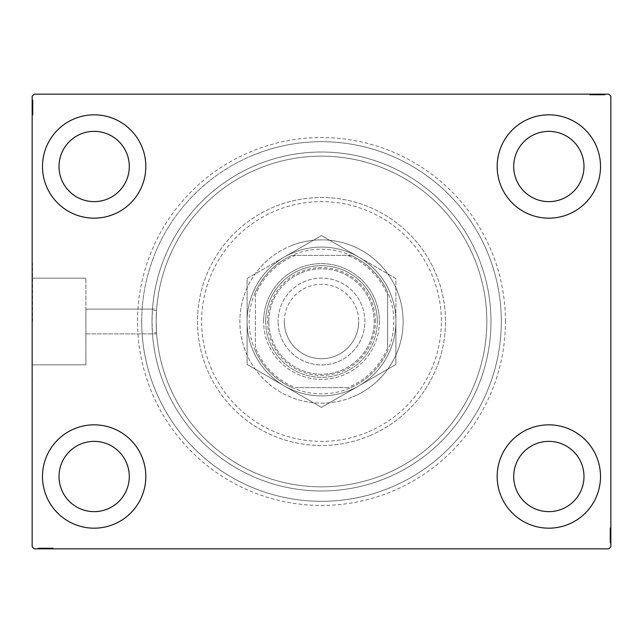 <?xml version="1.0" encoding="UTF-8"?>
<svg xmlns="http://www.w3.org/2000/svg" width="643" height="643" viewBox="0 0 643 643"><rect width="100%" height="100%" fill="white"/><g stroke="black" fill="none" stroke-linecap="round" stroke-linejoin="round"><path stroke-width="0.48" stroke-dasharray="3.21 2.41" d="M505.446 321.5A183.946 183.946 0 0 0 321.5 137.554A183.946 183.946 0 0 0 137.554 321.5A183.946 183.946 0 0 0 321.5 505.446A183.946 183.946 0 0 0 505.446 321.5M141.693 321.5A179.807 179.807 0 0 1 321.5 141.693A179.807 179.807 0 0 1 501.307 321.5A179.807 179.807 0 0 1 321.5 501.307A179.807 179.807 0 0 1 141.693 321.5A179.807 179.807 0 0 1 321.5 141.693A179.807 179.807 0 0 1 501.307 321.5A179.807 179.807 0 0 1 321.5 501.307A179.807 179.807 0 0 1 141.693 321.5M156.627 333.902L85.889 333.902L85.889 321.5L85.889 364.822L85.889 278.178L85.889 333.902L152.479 333.902L152.021 321.5L152.391 310.328L156.538 310.328A165.339 165.339 0 0 1 327.094 156.249A165.339 165.339 0 0 1 486.839 321.5A165.339 165.339 0 0 1 327.094 486.751A165.339 165.339 0 0 1 156.538 332.672L152.391 332.672A169.479 169.479 0 0 0 327.094 490.882A169.479 169.479 0 0 0 490.979 321.5A169.479 169.479 0 0 1 321.5 490.979A169.479 169.479 0 0 1 152.021 321.5A169.479 169.479 0 0 1 321.5 152.021A169.479 169.479 0 0 1 490.979 321.5A169.479 169.479 0 0 0 327.094 152.118A169.479 169.479 0 0 0 152.391 310.328L152.479 309.098L85.889 309.098L85.889 321.5L85.889 309.098L85.889 321.5L85.889 309.098L156.627 309.098M156.538 332.672L156.161 321.5C156.667 337.495 156.667 337.495 156.161 321.5C156.667 337.495 156.667 337.495 156.161 321.5C156.667 305.497 156.667 305.497 156.161 321.5C156.667 305.497 156.667 305.497 156.161 321.5L156.538 310.328M32.56 321.5L32.56 263.63L32.56 321.5M32.15 321.5L32.15 263.63L32.15 321.5M42.486 476.511A51.673 51.673 0 0 1 94.151 424.838A51.673 51.673 0 0 1 145.824 476.511A51.673 51.673 0 0 1 94.151 528.176A51.673 51.673 0 0 1 42.486 476.511A51.673 51.673 0 0 1 94.151 424.838A51.673 51.673 0 0 1 145.824 476.511A51.673 51.673 0 0 1 94.151 528.176A51.673 51.673 0 0 1 42.486 476.511A51.673 51.673 0 0 1 94.151 424.838A51.673 51.673 0 0 1 145.824 476.511A51.673 51.673 0 0 1 94.151 528.176A51.673 51.673 0 0 1 42.486 476.511M497.176 166.489A51.673 51.673 0 0 1 548.849 114.824A51.673 51.673 0 0 1 600.514 166.489A51.673 51.673 0 0 1 548.849 218.162A51.673 51.673 0 0 1 497.176 166.489A51.673 51.673 0 0 1 548.849 114.824A51.673 51.673 0 0 1 600.514 166.489A51.673 51.673 0 0 1 548.849 218.162A51.673 51.673 0 0 1 497.176 166.489A51.673 51.673 0 0 1 548.849 114.824A51.673 51.673 0 0 1 600.514 166.489A51.673 51.673 0 0 1 548.849 218.162A51.673 51.673 0 0 1 497.176 166.489M497.176 476.511A51.673 51.673 0 0 1 548.849 424.838A51.673 51.673 0 0 1 600.514 476.511A51.673 51.673 0 0 1 548.849 528.176A51.673 51.673 0 0 1 497.176 476.511A51.673 51.673 0 0 1 548.849 424.838A51.673 51.673 0 0 1 600.514 476.511A51.673 51.673 0 0 1 548.849 528.176A51.673 51.673 0 0 1 497.176 476.511A51.673 51.673 0 0 1 548.849 424.838A51.673 51.673 0 0 1 600.514 476.511A51.673 51.673 0 0 1 548.849 528.176A51.673 51.673 0 0 1 497.176 476.511M42.486 166.489A51.673 51.673 0 0 1 94.151 114.824A51.673 51.673 0 0 1 145.824 166.489A51.673 51.673 0 0 1 94.151 218.162A51.673 51.673 0 0 1 42.486 166.489A51.673 51.673 0 0 1 94.151 114.824A51.673 51.673 0 0 1 145.824 166.489A51.673 51.673 0 0 1 94.151 218.162A51.673 51.673 0 0 1 42.486 166.489A51.673 51.673 0 0 1 94.151 114.824A51.673 51.673 0 0 1 145.824 166.489A51.673 51.673 0 0 1 94.151 218.162A51.673 51.673 0 0 1 42.486 166.489M156.161 321.5A165.339 165.339 0 0 1 321.5 156.161A165.339 165.339 0 0 1 486.839 321.5A165.339 165.339 0 0 1 321.5 486.839A165.339 165.339 0 0 1 156.161 321.5A165.339 165.339 0 0 1 321.5 156.161A165.339 165.339 0 0 1 486.839 321.5A165.339 165.339 0 0 1 321.5 486.839A165.339 165.339 0 0 1 156.161 321.5A165.339 165.339 0 0 1 321.5 156.161A165.339 165.339 0 0 1 486.839 321.5A165.339 165.339 0 0 1 321.5 486.839A165.339 165.339 0 0 1 156.161 321.5M59.019 166.489A35.132 35.132 0 0 1 94.151 131.357A35.132 35.132 0 0 1 129.291 166.489A35.132 35.132 0 0 1 94.151 201.629A35.132 35.132 0 0 1 59.019 166.489M513.709 476.511A35.132 35.132 0 0 1 548.849 441.371A35.132 35.132 0 0 1 583.981 476.511A35.132 35.132 0 0 1 548.849 511.643A35.132 35.132 0 0 1 513.709 476.511M513.709 166.489A35.132 35.132 0 0 1 548.849 131.357A35.132 35.132 0 0 1 583.981 166.489A35.132 35.132 0 0 1 548.849 201.629A35.132 35.132 0 0 1 513.709 166.489M59.019 476.511A35.132 35.132 0 0 1 94.151 441.371A35.132 35.132 0 0 1 129.291 476.511A35.132 35.132 0 0 1 94.151 511.643A35.132 35.132 0 0 1 59.019 476.511M595.643 94.151L604.838 94.151L595.643 94.151L595.643 94.979L593.891 94.979L593.883 94.151L604.838 94.151L590.186 94.151L604.653 94.151L590.186 94.151L604.653 94.151L590.186 94.151L604.653 94.151L590.186 94.151L604.653 94.151L593.883 94.151L593.891 94.979L604.653 94.979L604.653 94.151L590.186 94.151L605.023 94.151L590.186 94.151L604.653 94.151L590.186 94.151L604.653 94.151L604.653 94.979L600.015 94.979L600.015 94.151L600.015 94.979L604.653 94.979L604.653 94.151L604.653 94.979L590.186 94.979L590.186 94.151L590.186 94.979L605.023 94.979L605.023 94.151L589.808 94.151L605.023 94.151L589.808 94.151L605.023 94.151L589.808 94.151L605.023 94.151L605.023 94.979L603.351 94.979L603.351 94.151L603.327 94.979L602.242 94.979L602.242 94.151M608.784 94.151L34.216 94.151L32.15 96.217L32.15 546.783L34.216 548.849L608.784 548.849L610.85 546.783L610.85 96.217L608.784 94.151M600.972 94.979L590.186 94.979L604.838 94.979L602.427 94.979L603.632 94.979L603.632 94.151L602.427 94.151L604.838 94.151L602.427 94.151L604.838 94.151L602.427 94.151L604.838 94.151L603.632 94.151L603.632 94.979L602.427 94.979L602.427 94.151L602.427 94.979L603.536 94.979L603.536 94.151L591.295 94.151L603.536 94.151L591.295 94.151L603.536 94.151L595.193 94.151L603.536 94.151L603.536 94.979L590.186 94.979L590.186 94.151L590.186 94.979L604.653 94.979L604.653 94.151L604.653 94.979L590.186 94.979L590.186 94.151L590.186 94.979L600.972 94.979L600.972 94.151M47.357 548.849L38.162 548.849L47.357 548.849L47.357 548.021L49.109 548.021L49.117 548.849L38.162 548.849L52.814 548.849L38.347 548.849L52.814 548.849L38.347 548.849L52.814 548.849L38.347 548.849L52.814 548.849L38.347 548.849L49.117 548.849L49.109 548.021L38.347 548.021L38.347 548.849L52.814 548.849L37.977 548.849L52.814 548.849L38.347 548.849L52.814 548.849L38.347 548.849L38.347 548.021L42.985 548.021L42.985 548.849L42.985 548.021L38.347 548.021L38.347 548.849L38.347 548.021L52.814 548.021L52.814 548.849L52.814 548.021L37.977 548.021L37.977 548.849L53.192 548.849L37.977 548.849L53.192 548.849L37.977 548.849L53.192 548.849L37.977 548.849L37.977 548.021L39.649 548.021L39.649 548.849L39.673 548.021L40.758 548.021L40.758 548.849M42.028 548.021L52.814 548.021L38.162 548.021L40.573 548.021L39.368 548.021L39.368 548.849L40.573 548.849L38.162 548.849L40.573 548.849L38.162 548.849L40.573 548.849L38.162 548.849L39.368 548.849L39.368 548.021L40.573 548.021L40.573 548.849L40.573 548.021L39.464 548.021L39.464 548.849L51.705 548.849L39.464 548.849L51.705 548.849L39.464 548.849L47.807 548.849L39.464 548.849L39.464 548.021L52.814 548.021L52.814 548.849L52.814 548.021L38.347 548.021L38.347 548.849L38.347 548.021L52.814 548.021L52.814 548.849L52.814 548.021L42.028 548.021L42.028 548.849M610.022 541.35L610.022 528.176L610.022 542.644L610.022 532.074L610.022 533.634L610.85 533.642L610.85 531.89L610.85 542.829L610.85 531.89L610.85 542.644L610.85 532.074L610.85 533.634L610.022 533.634L610.022 531.89L610.85 531.882L610.85 542.829L610.85 528.176L610.85 542.644L610.85 528.176L610.85 542.644L610.85 528.176L610.85 542.644L610.85 528.176L610.85 542.644L610.85 531.882L610.022 531.89L610.022 542.644L610.85 542.644L610.85 528.176L610.85 543.014L610.85 528.176L610.85 542.644L610.85 528.176L610.85 542.644L610.022 542.644L610.022 538.006L610.85 538.006L610.022 538.006L610.022 542.644L610.85 542.644L610.022 542.644L610.022 528.176L610.85 528.176L610.022 528.176L610.022 543.014L610.85 543.014L610.85 527.807L610.85 543.014L610.85 527.807L610.85 543.014L610.85 527.807L610.85 543.014L610.022 543.014L610.022 541.35L610.85 541.35M610.022 537.661L610.022 527.807L610.022 543.014L610.022 528.176L610.022 542.829L610.022 540.417L610.022 541.623L610.85 541.623L610.85 540.417L610.85 542.829L610.85 540.417L610.85 542.829L610.85 540.417L610.85 542.829L610.85 541.623L610.022 541.623L610.022 540.417L610.85 540.417L610.022 540.417L610.022 541.535L610.85 541.535L610.85 529.293L610.85 541.535L610.85 529.293L610.85 541.535L610.85 533.184L610.85 541.535L610.022 541.535L610.022 539.083L610.85 539.083L610.022 539.091L610.022 537.661L610.85 537.661M32.978 101.65L32.978 114.824L32.978 100.356L32.978 110.926L32.978 109.366L32.15 109.358L32.15 111.11L32.15 100.171L32.15 111.11L32.15 100.356L32.15 110.926L32.15 109.366L32.978 109.366L32.978 111.11L32.15 111.118L32.15 100.171L32.15 114.824L32.15 100.356L32.15 114.824L32.15 100.356L32.15 114.824L32.15 100.356L32.15 114.824L32.15 100.356L32.15 111.118L32.978 111.11L32.978 100.356L32.15 100.356L32.15 114.824L32.15 99.987L32.15 114.824L32.15 100.356L32.15 114.824L32.15 100.356L32.978 100.356L32.978 104.994L32.15 104.994L32.978 104.994L32.978 100.356L32.15 100.356L32.978 100.356L32.978 114.824L32.15 114.824L32.978 114.824L32.978 99.987L32.15 99.987L32.15 115.193L32.15 99.987L32.15 115.193L32.15 99.987L32.15 115.193L32.15 99.987L32.978 99.987L32.978 101.65L32.15 101.65M32.978 105.339L32.978 115.193L32.978 99.987L32.978 114.824L32.978 100.171L32.978 102.583L32.978 101.377L32.15 101.377L32.15 102.583L32.15 100.171L32.15 102.583L32.15 100.171L32.15 102.583L32.15 100.171L32.15 101.377L32.978 101.377L32.978 102.583L32.15 102.583L32.978 102.583L32.978 101.465L32.15 101.465L32.15 113.707L32.15 101.465L32.15 113.707L32.15 101.465L32.15 109.816L32.15 101.465L32.978 101.465L32.978 103.917L32.15 103.917L32.978 103.909L32.978 105.339L32.15 105.339M32.978 102.767L32.15 102.767M32.978 101.674L32.15 101.674M32.978 114.824L32.15 114.824L32.978 114.824M32.978 106.473L32.978 111.335L32.978 106.473L32.15 106.473L32.15 111.335L32.15 106.473L32.15 111.335L32.15 106.473L32.978 106.473L32.978 111.335L32.15 111.335L32.978 111.335L32.978 106.473L32.15 106.473L32.978 106.473M32.978 100.356L32.15 100.356L32.978 100.356M32.978 104.029L32.15 104.029M32.978 104.174L32.978 115.193L32.978 99.987L32.978 115.193L32.978 101.465L32.978 103.169L32.15 103.145L32.978 103.169L32.978 104.174L32.15 104.174M32.978 103.877L32.15 103.877L32.978 103.901M32.978 109.615L32.15 109.615L32.978 109.623M32.978 111.818L32.15 111.818M32.978 115.193L32.15 115.193M32.978 112.742L32.15 112.742M32.978 111.85L32.15 111.85M32.978 113.707L32.15 113.707M32.978 111.874L32.15 111.874M32.978 110.009L32.15 110.009M32.978 108.571L32.15 108.571M32.978 103.844L32.15 103.844M32.978 107.526L32.15 107.534M32.978 107.59L32.15 107.59L32.978 107.598M32.978 99.987L32.15 99.987L32.978 99.987M32.978 109.366L32.978 101.465L32.15 101.465L32.978 101.465L32.15 101.465L32.978 101.465L32.978 105.605L32.15 105.613L32.978 105.613L32.978 100.171L32.15 100.171L32.978 100.171L32.978 101.377L32.978 100.171L32.15 100.171L32.978 100.171L32.978 101.377L32.15 101.377L32.978 101.377L32.978 102.583L32.15 102.583L32.978 102.583L32.978 100.171L32.978 111.11L32.15 111.11L32.978 111.11L32.978 109.366L32.15 109.366M32.978 111.239L32.15 111.239M32.978 108.161L32.15 108.161M32.978 104.463L32.15 104.463L32.15 107.22L32.15 101.835L32.15 104.463L32.978 104.463M32.978 113.337L32.15 113.337L32.15 101.835L32.15 113.337L32.978 113.337M32.978 111.207L32.15 111.207M32.978 108.699L32.15 108.699M32.978 107.22L32.15 107.22L32.978 107.22M32.978 107.043L32.15 107.043M32.978 101.835L32.15 101.835M32.978 114.301L32.15 114.301M32.978 107.405L32.15 107.429M32.978 112.935L32.15 112.935M32.978 102.205L32.15 102.205M32.978 104.994L32.15 104.994L32.978 104.994M32.978 109.607L32.15 109.607M32.978 109.816L32.15 109.816L32.978 109.816L32.978 105.605L32.978 109.816L32.15 109.816M32.978 108.394L32.15 108.394M32.978 104.857L32.15 104.857M32.978 103.226L32.15 103.226M32.978 101.602L32.15 101.602M32.978 105.267L32.15 105.267M32.978 106.706L32.15 106.706M32.978 108.337L32.15 108.337M32.978 110.926L32.15 110.926L32.978 110.926M32.978 110.749L32.15 110.749M32.978 105.605L32.15 105.605L32.978 105.605M32.978 100.171L32.978 101.377L32.15 101.377L32.978 101.377L32.978 102.583L32.978 100.171L32.15 100.171M610.022 540.233L610.85 540.233M610.022 541.326L610.85 541.326M610.022 528.176L610.85 528.176L610.022 528.176M610.022 536.527L610.022 531.665L610.022 536.527L610.85 536.527L610.85 531.665L610.85 536.527L610.85 531.665L610.85 536.527L610.022 536.527L610.022 531.665L610.85 531.665L610.022 531.665L610.022 536.527L610.85 536.527L610.022 536.527M610.022 542.644L610.85 542.644L610.022 542.644M610.022 538.971L610.85 538.971M610.022 538.826L610.022 527.807L610.022 543.014L610.022 527.807L610.022 541.535L610.022 539.831L610.85 539.855L610.022 539.831L610.022 538.826L610.85 538.826M610.022 539.123L610.85 539.123L610.022 539.099M610.022 533.385L610.85 533.385L610.022 533.377M610.022 531.182L610.85 531.182M610.022 527.807L610.85 527.807M610.022 530.258L610.85 530.258M610.022 531.15L610.85 531.15M610.022 529.293L610.85 529.293M610.022 531.126L610.85 531.126M610.022 532.991L610.85 532.991M610.022 534.429L610.85 534.429M610.022 539.155L610.85 539.155M610.022 535.474L610.85 535.466M610.022 535.41L610.85 535.41L610.022 535.402M610.022 543.014L610.85 543.014L610.022 543.014M610.022 533.634L610.022 541.535L610.85 541.535L610.022 541.535L610.85 541.535L610.022 541.535L610.022 537.395L610.85 537.387L610.022 537.387L610.022 542.829L610.85 542.829L610.022 542.829L610.022 541.623L610.022 542.829L610.85 542.829L610.022 542.829L610.022 541.623L610.85 541.623L610.022 541.623L610.022 540.417L610.85 540.417L610.022 540.417L610.022 542.829L610.022 531.89L610.85 531.89L610.022 531.89L610.022 533.634L610.85 533.634M610.022 531.761L610.85 531.761M610.022 534.839L610.85 534.839M610.022 538.537L610.85 538.537L610.85 535.78L610.85 541.165L610.85 538.537L610.022 538.537M610.022 529.663L610.85 529.663L610.85 541.165L610.85 529.663L610.022 529.663M610.022 531.793L610.85 531.793M610.022 534.301L610.85 534.301M610.022 535.78L610.85 535.78L610.022 535.78M610.022 535.957L610.85 535.957M610.022 541.165L610.85 541.165M610.022 528.699L610.85 528.699M610.022 535.595L610.85 535.571M610.022 530.065L610.85 530.065M610.022 540.795L610.85 540.795M610.022 538.006L610.85 538.006L610.022 538.006M610.022 533.393L610.85 533.393M610.022 533.184L610.85 533.184L610.022 533.184L610.022 537.395L610.022 533.184L610.85 533.184M610.022 534.606L610.85 534.606M610.022 538.143L610.85 538.143M610.022 539.774L610.85 539.774M610.022 541.398L610.85 541.398M610.022 537.733L610.85 537.733M610.022 536.294L610.85 536.294M610.022 534.663L610.85 534.663M610.022 532.074L610.85 532.074L610.022 532.074M610.022 532.251L610.85 532.251M610.022 537.395L610.85 537.395L610.022 537.395M610.022 542.829L610.022 541.623L610.85 541.623L610.022 541.623L610.022 540.417L610.022 542.829L610.85 542.829M40.758 548.021L39.464 548.021L41.916 548.021L41.916 548.849L41.899 548.021L43.338 548.021L43.338 548.849M44.471 548.021L49.326 548.021L44.471 548.021L44.471 548.849L49.326 548.849L44.471 548.849L49.326 548.849L44.471 548.849L44.471 548.021L49.326 548.021L49.326 548.849L49.326 548.021L44.471 548.021L44.471 548.849L44.471 548.021M43.338 548.021L52.814 548.021L38.347 548.021L52.814 548.021L38.347 548.021L52.814 548.021L52.814 548.849L52.814 548.021L38.347 548.021L38.347 548.849L38.347 548.021L49.117 548.021L47.606 548.021L47.606 548.849L47.606 548.021L49.816 548.021L49.816 548.849L49.849 548.021L53.192 548.021L53.192 548.849L53.192 548.021L50.741 548.021L50.741 548.849M49.873 548.021L37.977 548.021L41.144 548.021L41.144 548.849L41.168 548.021L41.875 548.021L41.875 548.849L41.891 548.021L39.464 548.021L51.705 548.021L51.705 548.849L51.705 548.021L49.873 548.021L49.873 548.849M50.741 548.021L45.524 548.021L45.516 548.849L45.524 548.021L53.192 548.021L45.589 548.021L45.589 548.849L45.589 548.021L37.977 548.021L37.977 548.849L37.977 548.021L45.516 548.021L39.464 548.021L39.464 548.849L39.464 548.021L45.597 548.021L45.597 548.849L45.597 548.021L51.705 548.021L45.524 548.021L45.516 548.849L45.524 548.021L53.192 548.021L53.192 548.849M48.008 548.021L48.008 548.849M46.561 548.021L46.561 548.849M53.192 548.021L37.977 548.021L45.516 548.021L38.347 548.021L38.347 548.849L38.347 548.021L38.347 548.849L38.347 548.021L38.347 548.849L38.347 548.021L38.347 548.849L38.347 548.021L42.985 548.021L42.985 548.849L42.985 548.021L38.347 548.021L38.347 548.849L38.347 548.021L52.814 548.021L52.814 548.849L52.814 548.021L52.814 548.849L52.814 548.021L52.814 548.849L52.814 548.021L52.814 548.849L52.814 548.021L52.814 548.849L52.814 548.021L38.347 548.021L38.347 548.849L38.347 548.021L48.924 548.021L48.924 548.849L48.924 548.021L47.365 548.021L47.365 548.849L47.365 548.021L49.109 548.021L48.747 548.849M41.843 548.021L41.843 548.849M49.23 548.021L49.23 548.849M46.151 548.021L46.151 548.849M42.454 548.021L42.454 548.849L45.211 548.849L39.834 548.849L42.454 548.849L42.454 548.021M51.336 548.021L51.336 548.849L39.834 548.849L51.336 548.849L51.336 548.021M49.206 548.021L49.206 548.849M46.698 548.021L46.698 548.849M45.211 548.021L45.211 548.849L45.211 548.021M45.042 548.021L45.042 548.849M39.834 548.021L39.834 548.849M48.747 548.021L39.464 548.021L39.464 548.849L39.464 548.021L42.173 548.021L42.173 548.849M51.705 548.021L51.705 548.849M52.3 548.021L52.3 548.849M45.404 548.021L45.428 548.849M50.926 548.021L50.926 548.849M40.204 548.021L40.204 548.849M42.173 548.021L49.109 548.021L43.611 548.021L47.807 548.021L47.807 548.849L47.807 548.021L43.595 548.021L43.611 548.849L43.611 548.021L38.162 548.021L38.162 548.849L38.162 548.021L39.368 548.021L38.162 548.021L38.162 548.849L38.162 548.021L39.368 548.021L39.368 548.849L39.368 548.021L40.573 548.021L40.573 548.849L40.573 548.021L38.162 548.021L47.357 548.021M46.384 548.021L46.384 548.849M42.856 548.021L42.856 548.849M41.216 548.021L41.216 548.849M39.593 548.021L39.593 548.849M43.266 548.021L43.266 548.849M44.705 548.021L44.705 548.849M46.336 548.021L46.336 548.849M47.622 548.021L47.622 548.849M45.532 548.021L45.532 548.849M39.464 548.021L43.595 548.021L39.464 548.021M43.595 548.021L43.595 548.849L43.595 548.021M47.807 548.021L47.807 548.849M38.162 548.021L39.368 548.021L39.368 548.849L39.368 548.021L40.573 548.021L38.162 548.021L38.162 548.849M602.242 94.979L603.536 94.979L601.084 94.979L601.084 94.151L601.101 94.979L599.662 94.979L599.662 94.151M598.529 94.979L593.674 94.979L598.529 94.979L598.529 94.151L593.674 94.151L598.529 94.151L593.674 94.151L598.529 94.151L598.529 94.979L593.674 94.979L593.674 94.151L593.674 94.979L598.529 94.979L598.529 94.151L598.529 94.979M599.662 94.979L590.186 94.979L604.653 94.979L590.186 94.979L604.653 94.979L590.186 94.979L590.186 94.151L590.186 94.979L604.653 94.979L604.653 94.151L604.653 94.979L593.883 94.979L595.394 94.979L595.394 94.151L595.394 94.979L593.184 94.979L593.184 94.151L593.151 94.979L589.808 94.979L589.808 94.151L589.808 94.979L592.259 94.979L592.259 94.151M593.127 94.979L605.023 94.979L601.856 94.979L601.856 94.151L601.832 94.979L601.125 94.979L601.125 94.151L601.109 94.979L603.536 94.979L591.295 94.979L591.295 94.151L591.295 94.979L593.127 94.979L593.127 94.151M592.259 94.979L597.476 94.979L597.484 94.151L597.476 94.979L589.808 94.979L597.411 94.979L597.411 94.151L597.411 94.979L605.023 94.979L605.023 94.151L605.023 94.979L597.484 94.979L603.536 94.979L603.536 94.151L603.536 94.979L597.403 94.979L597.403 94.151L597.403 94.979L591.295 94.979L597.476 94.979L597.484 94.151L597.476 94.979L589.808 94.979L589.808 94.151M594.992 94.979L594.992 94.151M596.439 94.979L596.439 94.151M589.808 94.979L605.023 94.979L597.484 94.979L604.653 94.979L604.653 94.151L604.653 94.979L604.653 94.151L604.653 94.979L604.653 94.151L604.653 94.979L604.653 94.151L604.653 94.979L600.015 94.979L600.015 94.151L600.015 94.979L604.653 94.979L604.653 94.151L604.653 94.979L590.186 94.979L590.186 94.151L590.186 94.979L590.186 94.151L590.186 94.979L590.186 94.151L590.186 94.979L590.186 94.151L590.186 94.979L590.186 94.151L590.186 94.979L604.653 94.979L604.653 94.151L604.653 94.979L594.076 94.979L594.076 94.151L594.076 94.979L595.635 94.979L595.635 94.151L595.635 94.979L593.891 94.979L594.253 94.151M601.157 94.979L601.157 94.151M593.77 94.979L593.77 94.151M596.849 94.979L596.849 94.151M600.546 94.979L600.546 94.151L597.789 94.151L603.166 94.151L600.546 94.151L600.546 94.979M591.664 94.979L591.664 94.151L603.166 94.151L591.664 94.151L591.664 94.979M593.794 94.979L593.794 94.151M596.302 94.979L596.302 94.151M597.789 94.979L597.789 94.151L597.789 94.979M597.958 94.979L597.958 94.151M603.166 94.979L603.166 94.151M594.253 94.979L603.536 94.979L603.536 94.151L603.536 94.979L600.827 94.979L600.827 94.151M591.295 94.979L591.295 94.151M590.7 94.979L590.7 94.151M597.596 94.979L597.572 94.151M592.074 94.979L592.074 94.151M602.796 94.979L602.796 94.151M600.827 94.979L593.891 94.979L599.389 94.979L595.193 94.979L595.193 94.151L595.193 94.979L599.405 94.979L599.389 94.151L599.389 94.979L604.838 94.979L604.838 94.151L604.838 94.979L603.632 94.979L604.838 94.979L604.838 94.151L604.838 94.979L603.632 94.979L603.632 94.151L603.632 94.979L602.427 94.979L602.427 94.151L602.427 94.979L604.838 94.979L595.643 94.979M596.616 94.979L596.616 94.151M600.144 94.979L600.144 94.151M601.784 94.979L601.784 94.151M603.407 94.979L603.407 94.151M599.734 94.979L599.734 94.151M598.295 94.979L598.295 94.151M596.664 94.979L596.664 94.151M595.378 94.979L595.378 94.151M597.468 94.979L597.468 94.151M603.536 94.979L599.405 94.979L603.536 94.979M599.405 94.979L599.405 94.151L599.405 94.979M595.193 94.979L595.193 94.151M604.838 94.979L603.632 94.979L603.632 94.151L603.632 94.979L602.427 94.979L604.838 94.979L604.838 94.151M367.274 432.289A119.871 119.871 0 0 1 210.711 367.274A119.871 119.871 0 0 1 275.726 210.711A119.871 119.871 0 0 1 432.289 275.726A119.871 119.871 0 0 1 367.274 432.289M274.151 206.893A124.011 124.011 0 0 0 206.893 368.849A124.011 124.011 0 0 0 368.849 436.107A124.011 124.011 0 0 1 206.893 368.849A124.011 124.011 0 0 1 274.151 206.893A124.011 124.011 0 0 1 436.107 274.151A124.011 124.011 0 0 1 368.849 436.107A124.011 124.011 0 0 0 436.107 274.151A124.011 124.011 0 0 0 274.151 206.893M293.087 252.731A74.403 74.403 0 0 1 390.269 293.087A74.403 74.403 0 0 1 349.913 390.269A74.403 74.403 0 0 1 252.731 349.913A74.403 74.403 0 0 1 293.087 252.731A74.403 74.403 0 0 1 390.269 293.087A74.403 74.403 0 0 1 349.913 390.269A74.403 74.403 0 0 1 252.731 349.913A74.403 74.403 0 0 1 293.087 252.731M290.331 246.052A81.637 81.637 0 0 1 396.948 290.331A81.637 81.637 0 0 1 352.669 396.948A81.637 81.637 0 0 0 396.948 290.331A81.637 81.637 0 0 0 290.331 246.052A81.637 81.637 0 0 0 246.052 352.669A81.637 81.637 0 0 0 352.669 396.948A81.637 81.637 0 0 1 246.052 352.669A81.637 81.637 0 0 1 290.331 246.052M256.782 164.865A169.479 169.479 0 0 0 164.865 386.218A169.479 169.479 0 0 0 386.218 478.135A169.479 169.479 0 0 0 478.135 256.782A169.479 169.479 0 0 0 256.782 164.865A169.479 169.479 0 0 0 164.865 386.218A169.479 169.479 0 0 0 386.218 478.135A169.479 169.479 0 0 0 478.135 256.782A169.479 169.479 0 0 0 256.782 164.865M252.836 155.317A179.807 179.807 0 0 0 155.317 390.164A179.807 179.807 0 0 0 390.164 487.683A179.807 179.807 0 0 0 487.683 252.836A179.807 179.807 0 0 0 252.836 155.317A179.807 179.807 0 0 0 155.317 390.164A179.807 179.807 0 0 0 390.164 487.683A179.807 179.807 0 0 0 487.683 252.836A179.807 179.807 0 0 0 252.836 155.317M375.44 321.5A53.94 53.94 0 0 0 321.5 267.56A53.94 53.94 0 0 0 267.56 321.5A53.94 53.94 0 0 0 321.5 375.44A53.94 53.94 0 0 0 375.44 321.5M268.798 321.5A52.702 52.702 0 0 1 321.5 268.798A52.702 52.702 0 0 1 374.202 321.5A52.702 52.702 0 0 1 321.5 374.202A52.702 52.702 0 0 1 268.798 321.5A52.702 52.702 0 0 1 321.5 268.798A52.702 52.702 0 0 1 374.202 321.5A52.702 52.702 0 0 1 321.5 374.202A52.702 52.702 0 0 1 268.798 321.5M387.641 295.41L387.641 292.195A72.337 72.337 0 0 1 292.195 387.641A72.337 72.337 0 0 1 292.195 255.359L350.805 255.359A72.337 72.337 0 0 1 387.641 292.195L387.641 347.59A71.1 71.1 0 0 1 347.59 387.641L295.41 387.641A71.1 71.1 0 0 1 255.359 347.59L255.359 295.41A71.1 71.1 0 0 1 295.41 255.359L347.59 255.359A71.1 71.1 0 0 1 387.641 295.41L387.641 347.59M247.097 321.5A74.403 74.403 0 0 0 321.5 395.903A74.403 74.403 0 0 0 395.903 321.5A74.403 74.403 0 0 1 321.5 395.903A74.403 74.403 0 0 1 247.097 321.5A74.403 74.403 0 0 1 321.5 247.097A74.403 74.403 0 0 1 395.903 321.5A74.403 74.403 0 0 0 321.5 247.097A74.403 74.403 0 0 0 247.097 321.5L247.097 278.54L247.097 364.46L284.294 385.937L247.097 364.46L247.097 321.5A74.403 74.403 0 0 1 284.294 257.063L321.5 235.587L284.294 257.063A74.403 74.403 0 0 1 358.706 257.063L321.5 235.587L358.706 257.063A74.403 74.403 0 0 1 395.903 321.5L395.903 364.46L321.5 407.413L395.903 364.46L395.903 321.5A74.403 74.403 0 0 1 284.294 385.937L321.5 407.413L284.294 385.937A74.403 74.403 0 0 1 284.294 257.063A74.403 74.403 0 0 1 395.903 321.5A74.403 74.403 0 0 1 284.294 385.937L321.5 407.413L395.903 364.46L395.903 278.54L321.5 235.587L247.097 278.54L247.097 321.5A74.403 74.403 0 0 0 284.294 385.937A74.403 74.403 0 0 1 247.097 321.5L247.097 364.46L284.294 385.937L247.097 364.46L247.097 321.5A74.403 74.403 0 0 1 358.706 257.063A74.403 74.403 0 0 1 358.706 385.937A74.403 74.403 0 0 1 284.294 385.937L321.5 407.413L395.903 364.46L395.903 278.54L321.5 235.587L247.097 278.54L247.097 321.5M295.41 255.359L292.195 255.359A72.337 72.337 0 0 1 350.805 255.359L347.59 255.359M255.359 347.59L255.359 295.41M347.59 387.641L295.41 387.641M255.359 350.805A72.337 72.337 0 0 0 292.195 387.641M387.641 292.195A72.337 72.337 0 0 0 350.805 255.359M292.195 255.359A72.337 72.337 0 0 0 255.359 292.195M350.805 387.641A72.337 72.337 0 0 0 387.641 350.805M265.696 321.5A55.804 55.804 0 0 0 321.5 377.304A55.804 55.804 0 0 0 377.304 321.5A55.804 55.804 0 0 1 321.5 377.304A55.804 55.804 0 0 1 265.696 321.5A55.804 55.804 0 0 1 321.5 265.696A55.804 55.804 0 0 1 377.304 321.5A55.804 55.804 0 0 0 321.5 265.696A55.804 55.804 0 0 0 265.696 321.5M379.37 321.5A57.87 57.87 0 0 1 321.5 379.37A57.87 57.87 0 0 1 263.63 321.5A57.87 57.87 0 0 0 321.5 379.37A57.87 57.87 0 0 0 379.37 321.5A57.87 57.87 0 0 0 321.5 263.63A57.87 57.87 0 0 0 263.63 321.5A57.87 57.87 0 0 1 321.5 263.63A57.87 57.87 0 0 1 379.37 321.5M284.294 321.5A37.206 37.206 0 0 1 321.5 284.294A37.206 37.206 0 0 1 358.706 321.5A37.206 37.206 0 0 0 321.5 284.294A37.206 37.206 0 0 0 284.294 321.5A37.206 37.206 0 0 0 321.5 358.706A37.206 37.206 0 0 0 358.706 321.5A37.206 37.206 0 0 1 321.5 358.706A37.206 37.206 0 0 1 284.294 321.5A37.206 37.206 0 0 0 321.5 358.706A37.206 37.206 0 0 0 358.706 321.5A37.206 37.206 0 0 1 321.5 358.706A37.206 37.206 0 0 1 284.294 321.5M32.978 105.195L32.15 105.195M32.978 105.05L32.15 105.05M32.978 107.646L32.15 107.646M32.978 106.344L32.15 106.344M610.022 537.805L610.85 537.805M610.022 537.95L610.85 537.95M610.022 535.354L610.85 535.354M610.022 536.656L610.85 536.656M43.194 548.021L43.194 548.849M43.049 548.021L43.049 548.849M45.645 548.021L45.645 548.849M44.335 548.021L44.335 548.849M599.806 94.979L599.806 94.151M599.951 94.979L599.951 94.151M597.355 94.979L597.355 94.151M598.665 94.979L598.665 94.151M364.902 321.5A43.402 43.402 0 0 0 321.5 278.097A43.402 43.402 0 0 0 278.097 321.5A43.402 43.402 0 0 1 321.5 278.097A43.402 43.402 0 0 1 364.902 321.5A43.402 43.402 0 0 1 321.5 364.902A43.402 43.402 0 0 1 278.097 321.5A43.402 43.402 0 0 0 321.5 364.902A43.402 43.402 0 0 0 364.902 321.5M85.889 278.178L32.56 278.178L85.889 278.178M32.56 263.63L32.15 263.63L32.56 263.63M32.56 379.37L32.15 379.37L32.56 379.37M85.889 364.822L32.56 364.822L85.889 364.822"/><path stroke-width="0.96" d="M42.486 476.511A51.673 51.673 0 0 1 94.151 424.838A51.673 51.673 0 0 1 145.824 476.511A51.673 51.673 0 0 1 94.151 528.176A51.673 51.673 0 0 1 42.486 476.511M497.176 166.489A51.673 51.673 0 0 1 548.849 114.824A51.673 51.673 0 0 1 600.514 166.489A51.673 51.673 0 0 1 548.849 218.162A51.673 51.673 0 0 1 497.176 166.489M497.176 476.511A51.673 51.673 0 0 1 548.849 424.838A51.673 51.673 0 0 1 600.514 476.511A51.673 51.673 0 0 1 548.849 528.176A51.673 51.673 0 0 1 497.176 476.511M42.486 166.489A51.673 51.673 0 0 1 94.151 114.824A51.673 51.673 0 0 1 145.824 166.489A51.673 51.673 0 0 1 94.151 218.162A51.673 51.673 0 0 1 42.486 166.489M59.019 166.489A35.132 35.132 0 0 1 94.151 131.357A35.132 35.132 0 0 1 129.291 166.489A35.132 35.132 0 0 1 94.151 201.629A35.132 35.132 0 0 1 59.019 166.489M513.709 476.511A35.132 35.132 0 0 1 548.849 441.371A35.132 35.132 0 0 1 583.981 476.511A35.132 35.132 0 0 1 548.849 511.643A35.132 35.132 0 0 1 513.709 476.511M513.709 166.489A35.132 35.132 0 0 1 548.849 131.357A35.132 35.132 0 0 1 583.981 166.489A35.132 35.132 0 0 1 548.849 201.629A35.132 35.132 0 0 1 513.709 166.489M59.019 476.511A35.132 35.132 0 0 1 94.151 441.371A35.132 35.132 0 0 1 129.291 476.511A35.132 35.132 0 0 1 94.151 511.643A35.132 35.132 0 0 1 59.019 476.511M608.784 94.151L34.216 94.151L32.15 96.217L32.15 546.783L34.216 548.849L608.784 548.849L610.85 546.783L610.85 96.217L608.784 94.151"/></g></svg>

